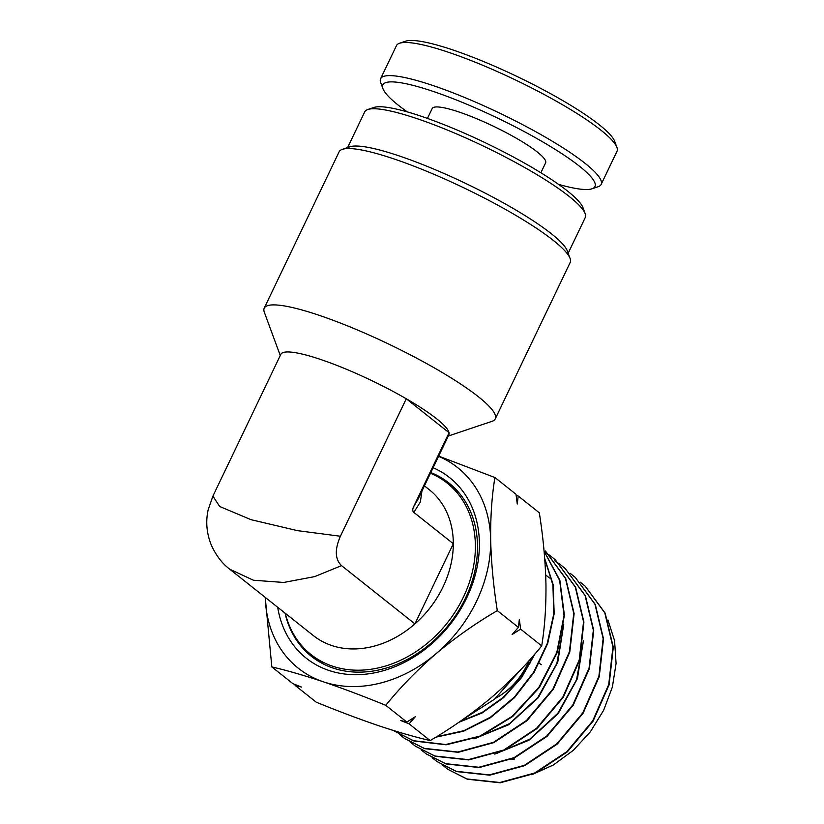 <?xml version="1.0" encoding="UTF-8"?>
<svg xmlns="http://www.w3.org/2000/svg" width="824" height="824" viewBox="0 0 824 824"><rect width="100%" height="100%" fill="white"/><g stroke="black" fill="none" stroke-linecap="round" stroke-linejoin="round"><path stroke-width="1.24" d="M558.548 184.36A117.616 19.642 -154.4 0 0 591.993 188.799A117.616 19.642 -154.4 0 0 551.956 147.403A117.616 19.642 -154.4 0 0 433.063 91.382A117.616 19.642 -154.4 0 0 382.913 88.621A117.616 19.642 -154.4 0 0 407.324 111.91M382.913 88.621L380.698 82.616A122.282 20.425 25.6 0 1 380.595 78.733A122.282 20.425 25.6 0 1 432.837 85.49A122.282 20.425 25.6 0 1 548.619 139.04A122.282 20.425 25.6 0 1 601.149 184.401A122.282 20.425 25.6 0 1 598.059 186.76L591.993 188.799M399.568 43.239L405.635 41.2A117.616 19.642 25.6 0 1 452.912 49.965A117.616 19.642 25.6 0 1 614.714 141.378L616.919 147.383A122.282 20.425 -154.4 0 0 448.719 52.355A122.282 20.425 -154.4 0 0 399.568 43.239A122.282 20.425 -154.4 0 0 396.478 45.598L380.595 78.733M427.44 118.419L432.178 108.531A62.881 10.506 25.6 0 1 459.04 112.013A62.881 10.506 25.6 0 1 518.584 139.544A62.881 10.506 25.6 0 1 545.601 162.884L540.863 172.762M601.149 184.401L617.021 151.266A122.282 20.425 -154.4 0 0 616.919 147.383M459.699 493.638A109.468 87.076 -51.6 0 0 453.746 488.323L447.113 483.06A109.468 87.076 128.4 0 1 463.366 597.204A109.468 87.076 128.4 0 1 310.978 654.514A109.468 87.076 128.4 0 1 285.31 613.324M443.065 586.832A93.163 74.109 -51.6 0 0 453.313 543.737L414.915 623.881A93.163 74.109 -51.6 0 0 443.065 586.832M430.468 473.254A109.468 87.076 128.4 0 1 447.113 483.06M424.422 485.861L429.242 489.683A93.163 74.109 128.4 0 1 453.313 543.737L413.833 512.394C412.474 511.21 412.402 509.314 413.617 506.688L418.118 499.035L448.874 434.825A93.163 15.563 -154.4 0 0 449.049 432.724L406.273 398.764A93.163 15.563 -154.4 0 0 320.649 359.47A93.163 15.563 -154.4 0 0 280.84 354.32L212.911 496.099L219.668 506.482L250.98 519.666L297.526 530.656L340.405 536.239C334.616 549.536 334.987 559.331 341.538 565.625L314.696 576.604L283.734 582.455L253.411 580.23L229.762 569.219C222.222 563.554 216.094 555.561 211.356 545.22C206.587 533.365 205.526 521.53 208.194 509.706L212.911 496.099M280.263 355.515L264.319 312.234A128.101 21.393 25.6 0 1 264.216 308.166A128.101 21.393 25.6 0 1 318.95 315.242A128.101 21.393 25.6 0 1 440.243 371.336A128.101 21.393 25.6 0 1 495.265 418.86A128.101 21.393 25.6 0 1 492.031 421.332L448.308 436.03M367.813 109.51L373.88 107.47A117.616 19.642 25.6 0 1 421.157 116.236A117.616 19.642 25.6 0 1 582.959 207.648L585.174 213.653A122.282 20.425 -154.4 0 0 416.965 118.625A122.282 20.425 -154.4 0 0 367.813 109.51A122.282 20.425 -154.4 0 0 364.723 111.868L347.615 147.568M342.372 149.34L349.953 146.785A122.282 20.425 25.6 0 1 399.104 155.901A122.282 20.425 25.6 0 1 567.314 250.929L570.074 258.437A128.101 21.393 -154.4 0 0 393.862 158.888A128.101 21.393 -154.4 0 0 342.372 149.34A128.101 21.393 -154.4 0 0 339.127 151.801L264.216 308.166M413.617 506.688L449.049 432.724A93.163 15.563 -154.4 0 0 406.273 398.764L340.405 536.239M541.234 664.721L539.287 663.176M532.088 659.118L530.79 658.685M525.29 671.261L523.889 670.788M529.956 663.279L528.215 662.393M421.94 491.063L420.353 501.991L413.833 512.394M568.158 253.236L585.267 217.536A122.282 20.425 -154.4 0 0 585.174 213.653M229.762 569.219L313.377 635.603A93.163 74.109 128.4 0 0 414.915 623.881L341.538 565.625M495.265 418.86L570.177 262.506A128.101 21.393 -154.4 0 0 570.074 258.437M315.922 659.643A110.632 88.003 -51.6 0 1 310.947 654.493L317.611 659.787A109.468 87.076 -51.6 0 0 324.131 664.381M433.115 467.733A115.288 91.711 128.4 0 1 464.973 601.386A115.288 91.711 128.4 0 1 328.827 670.417A115.288 91.711 128.4 0 1 277.698 607.278M285.053 613.118A110.632 88.003 -51.6 0 0 311.359 656.306A110.632 88.003 -51.6 0 0 333.02 668.037A110.632 88.003 -51.6 0 0 457.979 611.799A110.632 88.003 -51.6 0 0 448.946 483.019A110.632 88.003 -51.6 0 0 430.787 472.574M514.372 759.089A83.852 66.703 128.4 0 1 511.086 759.44M495.595 698.289A61.718 49.1 -51.6 0 0 528.884 660.827M453.221 486.716A110.632 88.003 -51.6 0 0 447.092 483.039M531.779 774.735L553.409 764.95L573.308 750.345L590.375 731.774L603.652 710.247L612.386 687L616.084 663.423L614.57 640.67L607.927 619.998M585.164 586.142L605.146 613.138L613.303 647.293L609.08 684.847L593.053 721.196L567.273 751.931L534.982 773.324L500.199 782.8L467.332 779.236L447.937 769.369L466.94 778.948L499.808 782.512L534.601 773.036L566.891 751.632L592.683 720.897L608.72 684.548L612.943 646.984L604.775 612.819L585.164 586.142L580.209 582.135M442.91 765.424L447.937 769.369M575.214 577.366L595.309 604.528L603.508 638.909L599.254 676.669L583.124 713.224L557.179 744.134L524.682 765.651L489.714 775.178L456.64 771.583L437.132 761.654L456.249 771.305L489.322 774.89L524.301 765.362L556.808 743.845L582.753 712.925L598.883 676.37L603.147 638.6L594.949 604.208L575.214 577.366L570.26 573.36M432.106 757.72L437.132 761.654M565.254 568.591L585.462 595.896L593.713 630.463L589.438 668.439L573.216 705.21L547.105 736.326L514.413 757.967L479.228 767.546L445.949 763.941L426.327 753.95L445.557 763.652L478.847 767.268L514.032 757.678L546.734 736.038L572.845 704.911L589.067 668.13L593.352 630.144L585.102 595.567L565.254 568.591L560.299 564.564M421.301 750.015L426.327 753.95M555.304 559.815L575.626 587.285L583.917 622.069L579.602 660.271L563.276 697.259L537.021 728.519L504.123 750.304L468.722 759.924L435.257 756.288L415.512 746.245L434.866 756.01L468.341 759.646L503.742 750.015L536.63 728.241L562.905 696.96L579.231 659.972L583.557 621.739L575.255 586.946L555.304 559.815L550.35 555.798M410.496 742.3L415.512 746.245M545.663 551.308L565.779 578.654L574.122 613.633L569.786 652.052L553.357 689.255L526.948 720.722L493.854 742.62L458.237 752.302L424.576 748.645L404.708 738.541L424.175 748.357L457.856 752.024L493.473 742.331L526.567 720.423L552.986 688.957L569.415 651.753L573.761 613.324L565.419 578.335L545.344 551.029M399.681 734.596L404.708 738.541M544.077 551.122L559.856 580.22L564.409 615.25L557.323 652.34L539.411 687.381L512.775 716.447L480.464 736.316L446.186 744.803L413.885 740.992L393.903 730.826L413.483 740.714L445.733 744.525L479.939 736.09L512.178 716.324L538.824 687.391L556.808 652.454L564.028 615.456L559.651 580.436L544.097 551.256M560.093 564.419L554.799 560.835M550.154 555.654L544.849 552.059M544.705 558.497L553.172 584.649L554.171 613.746L547.641 643.719L534.065 672.384L514.485 697.681L490.383 717.756L463.521 731.238L435.824 737.171M436.411 736.811L463.861 730.692L490.507 717.148L514.372 697.114L533.715 672.065L547.177 643.709L553.759 614.004L552.935 585.071L544.746 559.002M438.584 456.311A128.101 101.898 -51.6 0 1 490.671 539.761A128.101 101.898 -51.6 0 1 436.102 653.659A128.101 101.898 -51.6 0 1 323.368 681.809A128.101 101.898 -51.6 0 1 265.235 597.379L271.827 666.925C286.803 670.386 303.984 675.35 323.368 681.809C342.805 688.421 363.6 696.259 385.766 705.323C400.505 687.113 417.284 669.891 436.102 653.659C455.26 637.632 475.664 623.284 497.305 610.625C493.442 586.142 491.238 562.514 490.671 539.761C490.414 517.184 491.825 496.439 494.905 477.518L438.677 456.115M494.905 477.518L516.009 494.276L517.266 503.989L518.214 496.027L539.318 512.775C543.171 537.269 545.385 560.886 545.941 583.639C546.209 606.217 544.798 626.961 541.708 645.882C526.969 664.092 510.19 681.314 491.372 697.547C472.214 713.574 451.81 727.922 430.169 740.58C414.977 737.058 397.796 732.093 378.638 725.697C358.934 718.981 338.128 711.143 316.241 702.182L295.136 685.434L295.013 684.507M516.133 495.203L518.214 496.027M497.305 610.625L518.399 627.373L519.347 619.411L520.614 629.134L541.708 645.882M385.766 705.323L406.86 722.071L415.368 716.664L409.075 723.832L430.169 740.58M520.614 629.134L512.095 634.542L518.399 627.373M271.827 666.925L292.932 683.673L301.605 687.103L295.136 685.434M409.075 723.832L400.402 720.403L406.86 722.071M520.799 669.603L494.482 699.246L462.305 719.898M497.016 753.291L529.811 739.159L557.807 713.316L576.563 679.687L583.042 643.4M549.041 577.665L545.684 574.894M476.282 738.005L509.5 723.657L537.856 697.485L556.859 663.433L563.451 626.693M459.761 721.669L482.308 712.348L503.134 697.413L520.789 677.864L534.004 655.008M494.761 754.125L528.967 740.24L558.209 713.594L577.459 678.533L583.361 640.835M549.423 578.005L545.684 574.946M474.006 738.84L508.655 724.749L538.268 697.753L557.766 662.249L563.771 624.098M458.824 722.318L482.081 712.987L503.567 697.681L521.674 677.472L535.034 653.813"/></g></svg>
